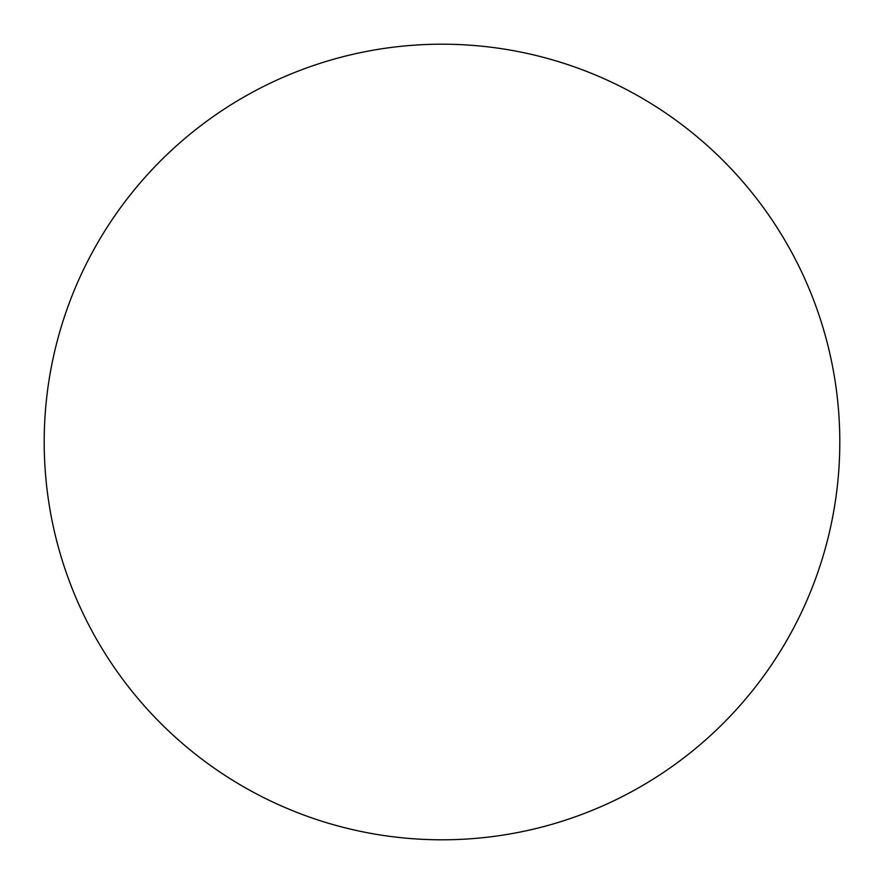 <?xml version="1.0" encoding="UTF-8"?>
<svg xmlns="http://www.w3.org/2000/svg" width="884" height="884" viewBox="0 0 884 884"><rect width="100%" height="100%" fill="white"/><g stroke="black" fill="none" stroke-linecap="round" stroke-linejoin="round"><path stroke-width="0.66" stroke-dasharray="4.42 3.31" d="M839.8 442A397.8 397.8 0 0 1 243.1 786.506A397.8 397.8 0 0 1 243.1 97.494A397.8 397.8 0 0 1 839.8 442A397.8 397.8 0 0 0 442 44.2A397.8 397.8 0 0 0 44.2 442A397.8 397.8 0 0 1 640.9 97.494A397.8 397.8 0 0 1 640.9 786.506A397.8 397.8 0 0 1 44.2 442A397.8 397.8 0 0 0 442 839.8A397.8 397.8 0 0 0 839.8 442M442 44.2A397.8 397.8 0 0 1 839.8 442A397.8 397.8 0 0 1 442 839.8A397.8 397.8 0 0 1 44.2 442A397.8 397.8 0 0 1 442 44.2"/><path stroke-width="1.33" d="M442 44.2A397.8 397.8 0 0 1 839.8 442A397.8 397.8 0 0 1 442 839.8A397.8 397.8 0 0 1 44.2 442A397.8 397.8 0 0 1 442 44.2M44.2 442A397.8 397.8 0 0 0 442 839.8A397.8 397.8 0 0 0 839.8 442A397.8 397.8 0 0 0 442 44.2A397.8 397.8 0 0 0 44.2 442"/></g></svg>
